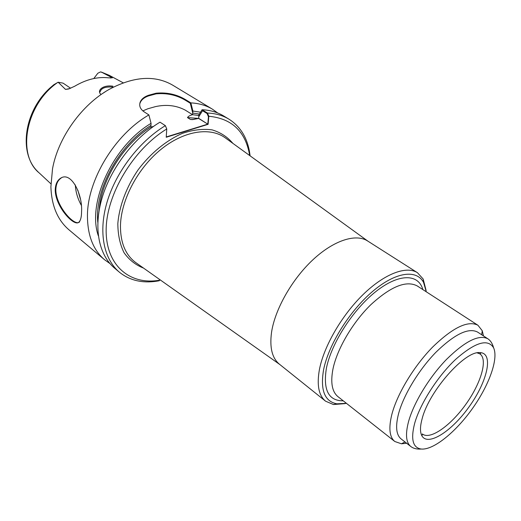 <?xml version="1.0" encoding="UTF-8"?>
<svg xmlns="http://www.w3.org/2000/svg" width="521" height="521" viewBox="0 0 521 521"><rect width="100%" height="100%" fill="white"/><g stroke="black" fill="none" stroke-linecap="round" stroke-linejoin="round"><path stroke-width="0.78" d="M250.119 155.851L249.461 151.416C246.798 136.906 239.927 126.141 228.862 119.12C222.701 115.408 215.57 113.383 207.469 113.044L202.063 109.736L198.924 114.77L198.631 118.293L198.755 116.795L202.539 110.739L207.097 113.532L208.446 116.75L207.788 124.141L166.251 136.951M105.672 91.501L103.015 93.22L105.672 91.501M113.376 87.124C105.613 86.453 101.204 88.023 100.149 91.82M199.367 114.053L192.724 113.057L192.607 114.548L192.887 111.038L200.526 112.197M97.805 222.389C94.412 190.145 118.677 145.229 150.96 125.411L150.875 127.091L153.408 126.466L150.875 127.091L151.064 123.34L148.895 114.933L144.004 111.754C140.37 109.136 139.048 106.076 140.045 102.572L140.019 103.243C141.119 99.999 143.952 97.557 148.505 95.923L156.111 93.852C166.994 92.855 176.919 95.082 185.88 100.546L190.289 103.243L192.724 113.057M142.832 110.882L147.873 108.759L155.421 106.629C166.316 104.246 176.235 105.392 185.17 110.074L192.601 114.698L198.859 115.512L192.601 114.698C189.944 115.362 188.244 116.333 187.488 117.596C188.244 116.333 189.944 115.362 192.601 114.698L185.17 110.074C176.235 105.392 166.316 104.246 155.421 106.629L147.873 108.759L142.832 110.882M249.65 155.512L249.318 153.519C244.85 130.869 231.357 118.449 208.817 116.255L208.094 124.33L198.618 118.436L192.536 119.609L198.631 118.293L207.788 124.141M192.536 119.609L190.497 119.485L187.488 117.596L198.618 118.41L187.488 117.596L190.497 119.485L193.975 119.439L190.497 119.485L192.536 119.609M79.661 221.751C75.311 227.39 56.112 206.863 55.825 190.074C55.962 184.323 57.733 180.325 61.133 178.084L60.508 178.28C57.115 180.526 55.35 184.525 55.219 190.269C55.493 207.019 74.692 227.638 79.049 221.966C80.69 220.318 81.53 216.847 81.569 211.559C82.702 194.418 71.169 170.862 60.508 178.28M481.749 334.254L481.853 334.86M405.149 442.082L404.648 442.16M422.238 418.35C429.239 390.952 464.921 350.679 479.854 352.613C493.98 352.789 487.545 381.3 469.141 406.745C451.023 432.397 426.1 447.767 421.313 434.507C419.972 430.724 420.278 425.338 422.238 418.35M166.753 128.974C133.135 149.468 106.304 194.554 106.154 229.872C105.783 265.332 129.592 285.026 158.651 280.37L156.704 281.19C142.096 283.385 129.67 280.396 119.433 272.223C103.764 259.184 98.143 232.132 107.105 201.953C116.079 171.806 139.322 141.425 165.359 125.646L166.753 128.974L166.232 137.257L208.094 124.33M158.651 280.37L160.475 280.07M109.924 263.554L104.656 259.81L69.124 229.95C57.616 220.188 51.54 205.795 50.895 186.779L52.517 168.83C58.105 137.661 81.673 104.688 109.371 89.28C133.851 76.333 154.945 74.946 172.64 85.131L212.353 109.136L217.719 112.992M104.656 259.81C93.35 250.223 87.619 235.726 87.45 216.313C87.092 180.507 114.672 134.581 148.895 114.933M192.887 111.038L190.862 102.884L185.925 99.869C176.977 94.425 167.046 92.204 156.15 93.2L148.537 95.271C143.978 96.899 141.145 99.335 140.045 102.572M190.862 102.884C198.97 103.308 206.134 105.392 212.353 109.136M202.063 109.736C210.171 110.107 217.316 112.152 223.496 115.87L228.862 119.12M98.332 235.811C86.844 202.982 112.647 146.232 151.064 123.34M119.433 272.223L114.627 268.185C98.912 255.108 93.2 228.1 102.044 198.032C110.908 168.003 134.027 137.804 159.999 122.161L165.359 125.646M156.704 281.19L159.289 280.747M101.393 72.08L112.347 77.837L108.433 77.824C97.492 76.6 86.219 79.42 74.614 86.278L68.629 88.987L65.503 89.397L58.157 82.233L53.787 84.741L50.081 87.912C23.992 111.318 18.209 153.584 38.124 171.91M101.015 94.47C96.32 90.674 102.943 84.578 112.92 86.219M100.514 71.905L97.818 73.253L93.78 78.547M70.622 88.244L63.1 83.145L58.157 82.233M208.817 116.255L207.469 113.044M345.176 403.606L333.44 404.537L325.586 401.19L279.464 364.231C272.125 358.22 269.487 347.579 271.545 332.313C274.977 309.344 291.884 279.425 312.795 259.888C333.72 240.318 355.797 233.349 367.579 240.949L417.432 272.691L423.163 279.015L426.106 290.503M414.638 423.43C420.102 403.755 437.62 376.292 455.654 359.373C475.178 342.245 487.832 338.396 493.608 347.826C498.682 358.884 488.958 385.501 472.182 408.907C455.465 432.358 433.407 450.209 421.268 449.037C412.821 447.806 410.613 439.268 414.638 423.43M487.825 338.767C478.89 334.274 465.097 341.164 446.458 359.444C429.245 377.204 413.681 402.85 408.542 421.6C405.234 434.28 405.989 442.583 410.815 446.517L401.131 438.936C396.201 434.924 395.322 426.588 398.5 413.928C403.443 395.218 418.825 369.754 435.973 352.203C454.572 334.15 468.418 327.429 477.529 332.04L487.825 338.767C490.541 340.558 492.469 343.573 493.608 347.826M406.673 443.273L401.437 443.788L394.833 441.515C389.48 437.145 388.484 428.119 391.844 414.442C397.1 394.084 413.824 366.289 432.541 347.162C452.827 327.507 467.962 320.2 477.933 325.247L482.244 330.731L483.475 335.921M346.445 403.345L336.859 403.821C324.655 401.457 320.213 390.196 323.534 370.027C328.347 345.058 349.389 311.128 372.495 291.519C395.615 271.793 416.657 269.11 423.586 282.48L426.269 291.793M325.586 401.19C318.728 395.563 316.67 385.012 319.419 369.545C323.88 346.25 341.874 315.172 363.235 294.424C384.615 273.636 406.419 265.58 417.432 272.691M99.192 210.048C101.23 180.077 123.418 144.187 150.882 126.942C123.418 144.187 101.23 180.077 99.192 210.048M148.505 95.923L148.537 95.271M156.111 93.852L156.15 93.2M185.88 100.546L185.925 99.869M80.319 198.866L77.824 190.152L80.319 198.866M81.263 205.202C77.662 198.651 75.682 191.904 75.33 184.948C75.682 191.904 77.662 198.651 81.263 205.202M477.125 352.867L479.652 353.759C488.216 358.832 481.163 383.02 465.807 404.361C450.58 425.8 429.962 440.343 422.349 433.921C422.85 434.807 422.635 435.139 421.71 434.924L421.313 434.507M232.874 143.36C227.43 136.88 220.494 132.38 212.06 129.859C202.93 128.654 193.063 129.82 182.461 133.343C166.394 140.312 150.647 153.194 138.098 169.839C126.382 187.078 119.257 206.14 117.831 223.594C117.909 234.769 119.986 244.486 124.07 252.75C129.169 259.92 135.668 265.039 143.562 268.107M50.902 183.822L39.342 173.057C16.548 154.991 25.594 104.434 57.766 82.396M100.696 71.918L109.215 75.298L123.23 82.826M112.119 77.714L110.224 78.007M69.788 88.577L65.503 89.397M225.938 138.339L224.838 137.544C209.533 126.805 183.496 130.921 160.605 149.69C137.713 168.407 121.25 199.68 120.481 225.072C120.253 242.258 125.281 254.717 135.564 262.447L136.476 263.092M394.833 441.515L338.044 396.715C332.085 391.87 330.386 382.694 332.932 369.187C337.002 349.109 352.561 322.492 370.867 304.674C390.802 286.433 406.25 280.181 417.223 285.931L418.148 286.491M343.248 400.825C328.601 400.916 322.974 390.118 326.367 368.425C331.187 343.534 353.01 309.52 375.967 291.467C398.949 273.251 418.474 273.649 422.857 289.578M479.854 352.613L480.375 352.847C480.883 353.642 480.642 353.948 479.652 353.759L477.614 352.782M101.393 72.074L109.215 75.298M249.318 153.519L249.461 151.416M367.982 241.203L225.958 138.358M279.79 364.498L136.489 263.105M410.815 446.517C413.387 448.496 416.872 449.343 421.268 449.037M481.678 334.749L482.244 330.731M405.012 441.977L401.437 443.788M477.933 325.247L417.223 285.931M339.249 397.673L338.044 396.715M423.586 282.48L423.163 279.015M336.859 403.821L333.44 404.537"/></g></svg>

